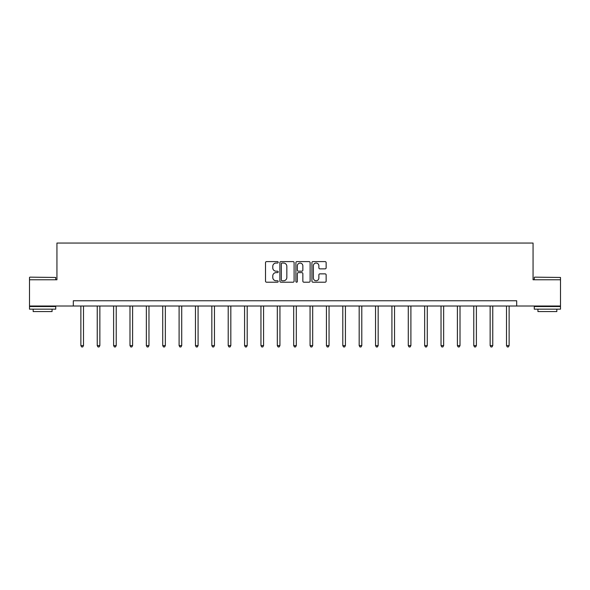 <?xml version="1.0" encoding="UTF-8"?>
<svg xmlns="http://www.w3.org/2000/svg" width="590" height="590" viewBox="0 0 590 590"><rect width="100%" height="100%" fill="white"/><g stroke="black" fill="none" stroke-linecap="round" stroke-linejoin="round"><path stroke-width="0.89" d="M278.207 262.321A0.723 0.723 0 0 0 277.492 261.599L266.547 261.599A1.032 1.032 0 0 0 265.515 262.631L265.515 281.172A1.032 1.032 0 0 0 266.547 282.204L277.492 282.204A0.723 0.723 0 0 0 278.207 281.482A0.723 0.723 0 0 0 277.492 280.759L276.076 280.759A3.297 3.297 0 0 1 272.779 277.462L272.779 275.921A3.297 3.297 0 0 1 276.076 272.624L277.492 272.624A0.723 0.723 0 0 0 278.207 271.901A0.723 0.723 0 0 0 277.492 271.179L276.076 271.179A3.297 3.297 0 0 1 272.779 267.882L272.779 266.341A3.297 3.297 0 0 1 276.076 263.044L277.492 263.044A0.723 0.723 0 0 0 278.207 262.321M325.105 268.863A1.032 1.032 0 0 0 326.137 267.831L326.137 262.631A1.032 1.032 0 0 0 325.105 261.599L312.951 261.599A1.032 1.032 0 0 0 311.918 262.631L311.918 281.172A1.032 1.032 0 0 0 312.951 282.204L325.105 282.204A1.032 1.032 0 0 0 326.137 281.172L326.137 274.888A1.032 1.032 0 0 0 325.105 273.863L319.905 273.863A1.032 1.032 0 0 0 318.873 274.888L318.873 278.008A2.758 2.758 0 0 1 316.115 280.759A2.758 2.758 0 0 1 313.364 278.008L313.364 265.802A2.758 2.758 0 0 1 316.115 263.044A2.758 2.758 0 0 1 318.873 265.802L318.873 267.831A1.032 1.032 0 0 0 319.905 268.863L325.105 268.863M73.315 306.011L29.5 306.011L29.5 279.771L56.942 279.771L56.942 243.043L533.058 243.043L533.058 279.771L560.5 279.771L560.5 306.011L516.685 306.011L516.685 300.76L73.315 300.76L73.315 306.011L516.685 306.011M294.1 262.631A1.032 1.032 0 0 0 293.068 261.599L280.914 261.599A1.032 1.032 0 0 0 279.881 262.631L279.881 281.172A1.032 1.032 0 0 0 280.914 282.204L293.068 282.204A1.032 1.032 0 0 0 294.1 281.172L294.1 262.631M296.932 261.599L309.086 261.599A1.032 1.032 0 0 1 310.119 262.631L310.119 281.172A1.032 1.032 0 0 1 309.086 282.204L303.887 282.204A1.032 1.032 0 0 1 302.854 281.172L302.854 273.657A1.032 1.032 0 0 0 301.822 272.624L298.37 272.624A1.032 1.032 0 0 0 297.345 273.657L297.345 281.482A0.723 0.723 0 0 1 296.623 282.204A0.723 0.723 0 0 1 295.9 281.482L295.9 262.631A1.032 1.032 0 0 1 296.932 261.599M282.05 263.044A0.723 0.723 0 0 0 281.327 263.767L281.327 280.044A0.723 0.723 0 0 0 282.05 280.759L283.539 280.759A3.297 3.297 0 0 0 286.836 277.462L286.836 266.341A3.297 3.297 0 0 0 283.539 263.044L282.05 263.044M302.854 265.854A2.758 2.758 0 0 0 300.096 263.096A2.758 2.758 0 0 0 297.345 265.854L297.345 270.154A1.032 1.032 0 0 0 298.37 271.179L301.822 271.179A1.032 1.032 0 0 0 302.854 270.154L302.854 265.854M80.867 306.011L80.867 345.593L83.492 345.593L83.492 306.011M83.492 345.593L82.703 346.957L81.656 346.957L80.867 345.593M29.817 277.153L55.733 277.462L29.817 277.153M42.62 309.16L29.5 309.16L29.5 306.534L55.733 306.534L55.733 309.16L42.62 309.16M52.06 309.16L52.06 311.572L33.173 311.572L33.173 309.16M534.577 277.153L560.5 277.462L534.577 277.153M547.38 309.16L534.267 309.16L534.267 306.534L560.5 306.534L560.5 309.16L547.38 309.16M556.827 309.16L556.827 311.572L537.94 311.572L537.94 309.16M97.239 306.011L97.239 345.593L99.865 345.593L99.865 306.011M99.865 345.593L99.076 346.957L98.028 346.957L97.239 345.593M113.612 306.011L113.612 345.593L116.23 345.593L116.23 306.011M116.23 345.593L115.448 346.957L114.394 346.957L113.612 345.593M129.984 306.011L129.984 345.593L132.603 345.593L132.603 306.011M132.603 345.593L131.821 346.957L130.766 346.957L129.984 345.593M146.35 306.011L146.35 345.593L148.975 345.593L148.975 306.011M148.975 345.593L148.186 346.957L147.139 346.957L146.35 345.593M162.722 306.011L162.722 345.593L165.347 345.593L165.347 306.011M165.347 345.593L164.558 346.957L163.511 346.957L162.722 345.593M179.095 306.011L179.095 345.593L181.72 345.593L181.72 306.011M181.72 345.593L180.931 346.957L179.884 346.957L179.095 345.593M195.467 306.011L195.467 345.593L198.085 345.593L198.085 306.011M198.085 345.593L197.303 346.957L196.249 346.957L195.467 345.593M211.832 306.011L211.832 345.593L214.458 345.593L214.458 306.011M214.458 345.593L213.669 346.957L212.621 346.957L211.832 345.593M228.205 306.011L228.205 345.593L230.83 345.593L230.83 306.011M230.83 345.593L230.041 346.957L228.994 346.957L228.205 345.593M244.577 306.011L244.577 345.593L247.203 345.593L247.203 306.011M247.203 345.593L246.414 346.957L245.366 346.957L244.577 345.593M260.95 306.011L260.95 345.593L263.568 345.593L263.568 306.011M263.568 345.593L262.786 346.957L261.731 346.957L260.95 345.593M277.315 306.011L277.315 345.593L279.94 345.593L279.94 306.011M279.94 345.593L279.151 346.957L278.104 346.957L277.315 345.593M293.687 306.011L293.687 345.593L296.313 345.593L296.313 306.011M296.313 345.593L295.524 346.957L294.476 346.957L293.687 345.593M310.06 306.011L310.06 345.593L312.685 345.593L312.685 306.011M312.685 345.593L311.896 346.957L310.849 346.957L310.06 345.593M326.432 306.011L326.432 345.593L329.05 345.593L329.05 306.011M329.05 345.593L328.269 346.957L327.214 346.957L326.432 345.593M342.797 306.011L342.797 345.593L345.423 345.593L345.423 306.011M345.423 345.593L344.634 346.957L343.587 346.957L342.797 345.593M359.17 306.011L359.17 345.593L361.795 345.593L361.795 306.011M361.795 345.593L361.006 346.957L359.959 346.957L359.17 345.593M375.542 306.011L375.542 345.593L378.168 345.593L378.168 306.011M378.168 345.593L377.379 346.957L376.332 346.957L375.542 345.593M391.915 306.011L391.915 345.593L394.533 345.593L394.533 306.011M394.533 345.593L393.751 346.957L392.697 346.957L391.915 345.593M408.28 306.011L408.28 345.593L410.906 345.593L410.906 306.011M410.906 345.593L410.116 346.957L409.069 346.957L408.28 345.593M424.652 306.011L424.652 345.593L427.278 345.593L427.278 306.011M427.278 345.593L426.489 346.957L425.442 346.957L424.652 345.593M441.025 306.011L441.025 345.593L443.65 345.593L443.65 306.011M443.65 345.593L442.861 346.957L441.814 346.957L441.025 345.593M457.398 306.011L457.398 345.593L460.016 345.593L460.016 306.011M460.016 345.593L459.234 346.957L458.179 346.957L457.398 345.593M473.77 306.011L473.77 345.593L476.388 345.593L476.388 306.011M476.388 345.593L475.606 346.957L474.552 346.957L473.77 345.593M490.135 306.011L490.135 345.593L492.761 345.593L492.761 306.011M492.761 345.593L491.972 346.957L490.924 346.957L490.135 345.593M506.508 306.011L506.508 345.593L509.133 345.593L509.133 306.011M509.133 345.593L508.344 346.957L507.297 346.957L506.508 345.593M29.5 279.771L29.5 277.462M35.481 306.534L35.481 306.011M49.752 306.534L49.752 306.011M55.733 279.771L55.733 277.462M534.267 279.771L534.267 277.462M540.248 306.534L540.248 306.011M554.519 306.534L554.519 306.011M560.5 279.771L560.5 277.462"/></g></svg>
